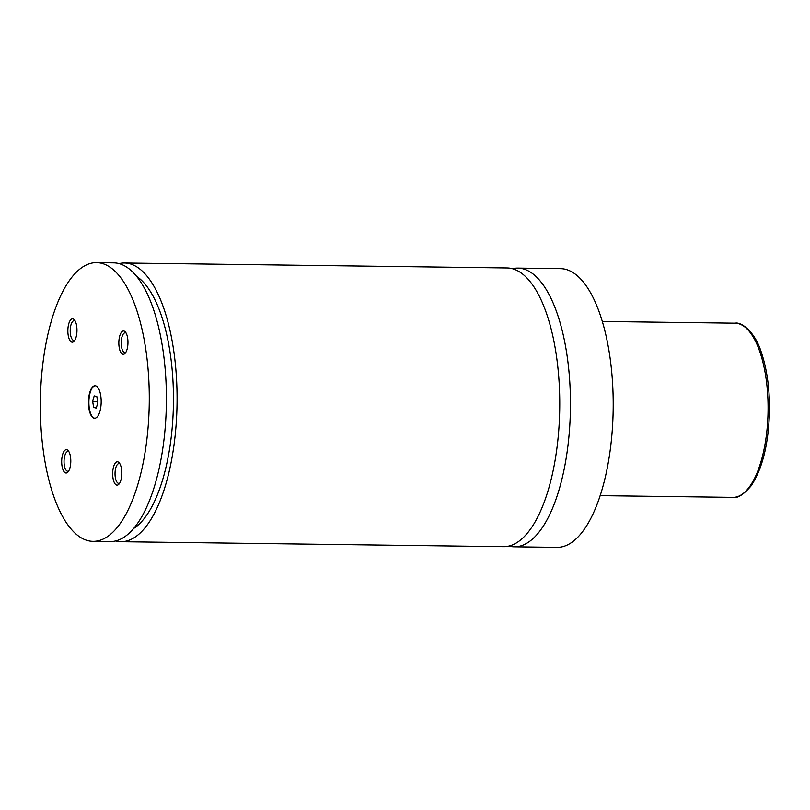 <?xml version="1.0" encoding="UTF-8"?>
<svg xmlns="http://www.w3.org/2000/svg" width="810" height="810" viewBox="0 0 810 810"><rect width="100%" height="100%" fill="white"/><g stroke="black" fill="none" stroke-linecap="round" stroke-linejoin="round"><path stroke-width="1.21" d="M508.842 546.062A139.36 54.452 -89.3 0 0 509.439 546.213A139.36 54.452 -89.3 0 0 514.178 546.801A139.36 54.452 -89.3 0 0 570.301 414.234A139.36 54.452 -89.3 0 0 522.521 268.687A139.36 54.452 -89.3 0 0 517.782 268.1A139.36 54.452 -89.3 0 0 512.436 268.707M115.466 540.969A139.36 54.452 -89.3 0 0 120.801 541.708L503.486 546.659A139.36 54.452 -89.3 0 0 559.609 414.092A139.36 54.452 -89.3 0 0 511.839 268.555A139.36 54.452 -89.3 0 0 507.1 267.958L124.416 263.007A139.36 54.452 -89.3 0 0 119.06 263.604M94.051 418.183A16.261 6.348 -89.3 0 0 94.608 418.254A16.261 6.348 -89.3 0 0 101.159 402.783A16.261 6.348 -89.3 0 0 95.58 385.803A16.261 6.348 -89.3 0 0 95.033 385.742A16.261 6.348 -89.3 0 0 88.482 401.203A16.261 6.348 -89.3 0 0 94.051 418.183M95.246 385.752A16.261 6.348 -89.3 0 0 88.897 401.487A16.261 6.348 -89.3 0 0 94.486 418.193A16.261 6.348 -89.3 0 0 94.821 418.243M122.847 354.264A11.674 4.556 -89.3 0 0 125.196 353.231A11.674 4.556 -89.3 0 0 127.96 342.701A11.674 4.556 -89.3 0 0 125.469 332.1A11.674 4.556 -89.3 0 0 123.95 331.017A11.674 4.556 -89.3 0 0 118.868 341.567A11.674 4.556 -89.3 0 0 122.847 354.264M126.137 333.113A9.872 3.858 -89.3 0 0 125.52 332.829A9.872 3.858 -89.3 0 0 125.185 332.788A9.872 3.858 -89.3 0 0 121.206 342.184A9.872 3.858 -89.3 0 0 124.588 352.492A9.872 3.858 -89.3 0 0 124.922 352.532A9.872 3.858 -89.3 0 0 125.894 352.239M71.857 342.144A11.674 4.556 -89.3 0 0 74.206 341.121A11.674 4.556 -89.3 0 0 76.97 330.591A11.674 4.556 -89.3 0 0 74.48 319.98A11.674 4.556 -89.3 0 0 72.951 318.907A11.674 4.556 -89.3 0 0 67.878 329.447A11.674 4.556 -89.3 0 0 71.857 342.144M75.148 321.003A9.872 3.858 -89.3 0 0 74.53 320.719A9.872 3.858 -89.3 0 0 74.196 320.679A9.872 3.858 -89.3 0 0 70.217 330.065A9.872 3.858 -89.3 0 0 73.599 340.382A9.872 3.858 -89.3 0 0 73.933 340.423A9.872 3.858 -89.3 0 0 74.895 340.119M65.691 472.969A11.674 4.556 -89.3 0 0 68.04 471.946A11.674 4.556 -89.3 0 0 70.794 461.406A11.674 4.556 -89.3 0 0 68.313 450.805A11.674 4.556 -89.3 0 0 66.784 449.732A11.674 4.556 -89.3 0 0 61.712 460.272A11.674 4.556 -89.3 0 0 65.691 472.969M68.972 451.818A9.872 3.858 -89.3 0 0 68.354 451.545A9.872 3.858 -89.3 0 0 68.02 451.504A9.872 3.858 -89.3 0 0 64.051 460.89A9.872 3.858 -89.3 0 0 67.432 471.197A9.872 3.858 -89.3 0 0 67.767 471.238A9.872 3.858 -89.3 0 0 68.728 470.944M116.68 485.089A11.674 4.556 -89.3 0 0 119.029 484.056A11.674 4.556 -89.3 0 0 121.794 473.526A11.674 4.556 -89.3 0 0 119.303 462.925A11.674 4.556 -89.3 0 0 117.774 461.842A11.674 4.556 -89.3 0 0 112.701 472.392A11.674 4.556 -89.3 0 0 116.68 485.089M119.971 463.938A9.872 3.858 -89.3 0 0 119.353 463.654A9.872 3.858 -89.3 0 0 119.009 463.614A9.872 3.858 -89.3 0 0 115.04 473A9.872 3.858 -89.3 0 0 118.422 483.317A9.872 3.858 -89.3 0 0 118.756 483.357A9.872 3.858 -89.3 0 0 119.718 483.054M514.178 546.801L556.936 547.357A139.36 54.452 -89.3 0 0 613.059 414.791A139.36 54.452 -89.3 0 0 565.279 269.244A139.36 54.452 -89.3 0 0 560.54 268.657L517.782 268.1M120.801 541.708A139.36 54.452 -89.3 0 0 176.924 409.141A139.36 54.452 -89.3 0 0 129.154 263.594A139.36 54.452 -89.3 0 0 124.416 263.007M133.508 528.565A130.076 50.828 -89.3 0 0 173.431 403.016A130.076 50.828 -89.3 0 0 136.769 276.473M88.27 540.756A139.36 54.452 -89.3 0 0 93.008 541.343A139.36 54.452 -89.3 0 0 149.131 408.777A139.36 54.452 -89.3 0 0 101.361 263.24A139.36 54.452 -89.3 0 0 96.623 262.642A139.36 54.452 -89.3 0 0 40.5 395.209A139.36 54.452 -89.3 0 0 88.27 540.756M93.008 541.343L110.12 541.566A139.36 54.452 -89.3 0 0 166.242 408.999A139.36 54.452 -89.3 0 0 118.462 263.463A139.36 54.452 -89.3 0 0 113.724 262.865L96.623 262.642M94.213 395.908L92.644 401.385L93.676 407.47L96.279 408.088L97.848 402.621L96.815 396.525L94.213 395.908M97.645 401.446L92.644 401.385M96.441 407.511L93.676 407.47M738.133 323.554A87.105 34.03 -89.3 0 0 735.176 323.18C740.856 321.651 754.91 331.209 761.43 352.633C766.908 369.026 769.591 388.081 769.5 409.799C768.801 443.121 762.655 468.504 751.052 485.949C743.509 494.718 737.464 498.525 732.918 497.37A87.105 34.03 -89.3 0 0 767.991 414.517A87.105 34.03 -89.3 0 0 738.133 323.554M735.176 323.18L602.367 321.459M732.918 497.37L600.119 495.649"/></g></svg>
